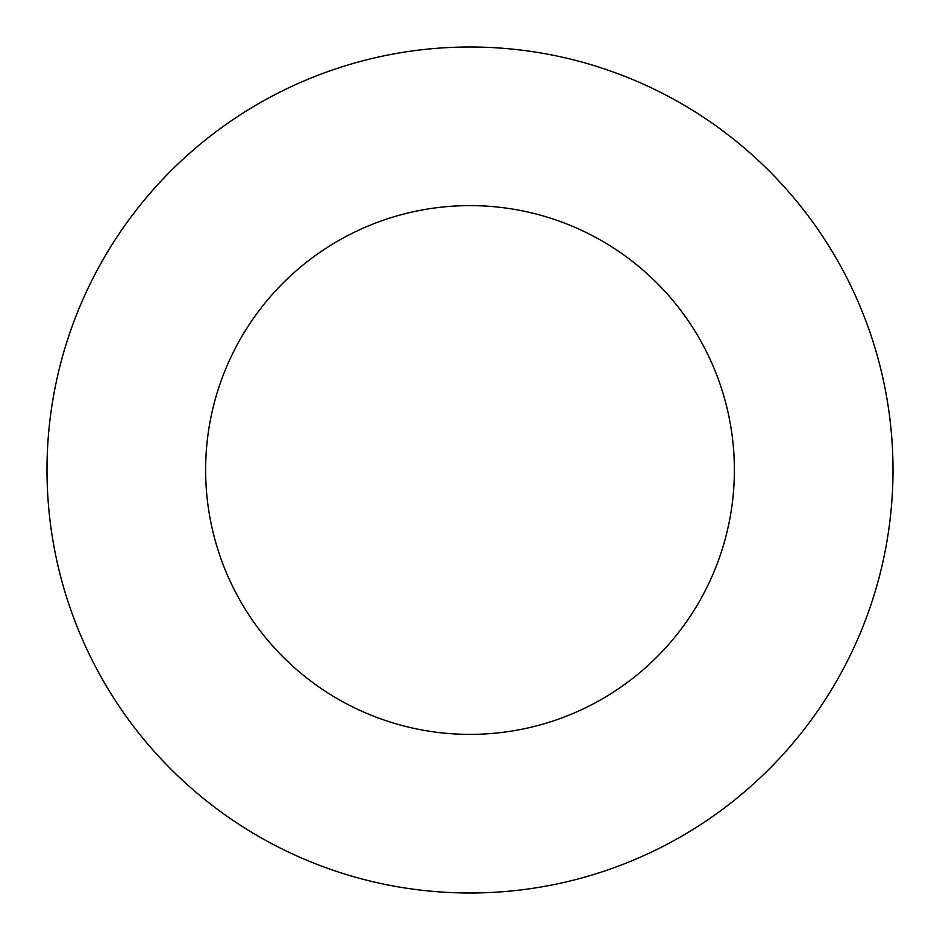 <?xml version="1.0" encoding="UTF-8"?>
<svg xmlns="http://www.w3.org/2000/svg" width="940" height="940" viewBox="0 0 940 940"><rect width="100%" height="100%" fill="white"/><g stroke="black" fill="none" stroke-linecap="round" stroke-linejoin="round"><path stroke-width="1.41" d="M205.625 470A264.375 264.375 0 0 1 602.188 241.04A264.375 264.375 0 0 1 602.188 698.961A264.375 264.375 0 0 1 205.625 470M47 470A423 423 0 0 1 681.5 103.67A423 423 0 0 1 681.5 836.33A423 423 0 0 1 47 470"/></g></svg>
